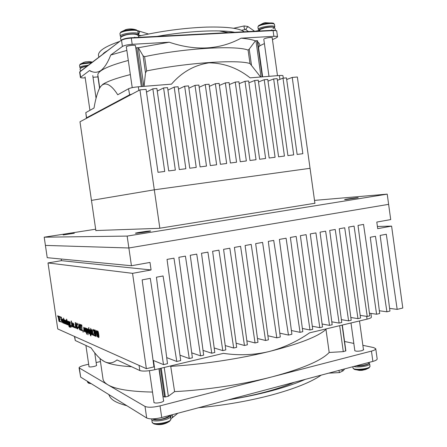 <?xml version="1.0" encoding="UTF-8"?>
<svg xmlns="http://www.w3.org/2000/svg" width="447" height="447" viewBox="0 0 447 447"><rect width="100%" height="100%" fill="white"/><g stroke="black" fill="none" stroke-linecap="round" stroke-linejoin="round"><path stroke-width="0.67" d="M139.922 89.875L154.304 189.807L310.05 168.312L297.361 77.007L292.232 77.426L302.848 153.695L297.138 154.427L286.471 77.895L283.001 78.18L293.696 154.869L287.918 155.612L277.174 78.655L273.659 78.946L284.437 156.059L278.598 156.813L267.77 79.426L264.216 79.717L275.078 157.266L269.172 158.02L258.26 80.203L254.667 80.499L265.613 158.478L259.64 159.249L248.644 80.991L245.006 81.287L256.036 159.713L249.996 160.49L238.916 81.784L235.239 82.086L246.353 160.954L240.246 161.741L229.071 82.589L225.355 82.891L236.558 162.216L230.378 163.01L219.119 83.405L215.359 83.712L226.651 163.49L220.399 164.289L209.051 84.226L205.246 84.539L216.627 164.775L210.308 165.591L198.865 85.059L195.009 85.371L206.492 166.083L200.094 166.904L188.556 85.902L184.661 86.221L196.233 167.401L189.757 168.228L178.13 86.752L174.185 87.076L185.851 168.731L179.297 169.575L167.575 87.618L163.585 87.942L175.347 170.083L168.72 170.933L156.897 88.489L152.857 88.819L164.72 171.452L158.009 172.313L146.085 89.372L139.922 89.875L79.985 121.78L91.462 200.396L154.304 189.807L310.05 168.312L314.934 203.413M159.836 228.21L154.304 189.807L91.462 200.396L95.881 230.708M345.805 199.563L344.631 199.585C344.413 199.295 358.611 197.378 358.226 197.747L345.805 199.563M63.139 234.943L74.308 233.256L63.139 234.943M135.843 233.273L135.435 233.222C135.257 232.842 151.075 230.546 150.589 231.026C150.89 231.322 138.112 233.273 135.843 233.273M95.664 229.216L44.203 237.189L45.415 245.409L128.876 247.984L388.622 204.346L128.876 247.984L45.415 245.409L47.226 257.684L131.446 265.736L127.149 236.089L387.225 194.132L390.706 219.589L376.799 222.064L377.704 228.652L391.6 226.115L377.402 226.478M44.203 237.189L127.149 236.089M387.225 194.132L314.515 200.39M314.911 203.262L159.082 228.333L95.859 230.54M292.232 77.426L286.695 79.499M283.001 78.18L277.403 80.309M273.659 78.946L268.01 81.13M264.216 79.717L258.506 81.969M254.667 80.499L248.901 82.812M245.006 81.287L239.179 83.673M235.239 82.086L229.35 84.544M225.355 82.891L219.404 85.433M215.359 83.712L209.347 86.338M205.246 84.539L199.172 87.254M195.009 85.371L188.88 88.182M184.661 86.221L178.465 89.132M174.185 87.076L167.927 90.098M163.585 87.942L157.266 91.082M152.857 88.819L146.476 92.088M96.44 331.914L96.066 332.076L96.451 330.556L97.39 336.949L96.44 331.914M96.558 330.534L97.39 336.949M93.786 334.462L94.082 331.283L93.607 330.059L93.227 331.015L93.423 329.417L94.311 331.389L94.049 334.892L94.881 335.228L94.987 335.971L93.848 335.501L93.786 334.462M93.607 330.059L93.457 331.098M93.462 329.417L94.093 330.059L94.412 331.367L94.049 334.892M94.149 334.87L94.881 335.228M94.982 335.211L94.987 335.971M91.344 330.149L92.322 334.881L91.305 330.808L91.328 334.479L90.646 328.433L90.976 330.691L91.344 330.149L91.998 331.953L92.322 334.881M91.317 330.808L91.082 331.389M91.182 331.367L91.546 334.568M90.747 328.411L91.037 330.372M88.735 328.5L88.612 327.657L88.735 328.5M88.925 327.718L88.953 328.584M89.506 333.736L88.858 329.333L89.506 333.736M89.171 329.394L89.718 333.82M86.835 328.545L87.875 332.177L87.914 328.964L87.958 334.769L87.059 328.634M87.159 328.612L87.841 331.573M88.009 328.947L88.053 334.747M85.399 328.456L85.673 332.25L84.712 329.757L84.835 327.696L85.5 328.433L85.992 331.78L85.735 332.227M84.874 327.696L85.5 328.433M85.673 331.311L84.964 328.299L85.198 331.115L85.494 331.629L85.673 331.311M85.008 328.31L85.595 331.607M83.142 331.937L82.734 330.199L83.092 332.171M83.047 330.266L83.237 331.914M80.27 329.014L80.505 325.997L80.074 324.852L79.745 325.762L79.907 324.254L80.711 326.092L80.505 329.417L81.248 329.718L81.348 330.411L80.337 329.998L80.27 329.014M80.08 324.857L79.952 325.841M79.946 324.254L80.806 326.075L80.505 329.417M80.605 329.394L81.248 329.718M81.343 329.696L81.348 330.411M78.208 327.5L78.102 326.785L78.666 327.008L78.767 327.724L78.208 327.5M78.666 327.008L78.102 326.785M78.761 326.986L78.767 327.724M76.677 328.506L76.253 326.69L75.638 326.45L75.526 328.037L75.247 322.538L76.677 328.506M75.733 326.489L75.733 328.12M75.549 322.6L76.895 328.595M75.599 325.869L76.102 326.07L75.454 323.31L75.599 325.869L76.091 326.003M75.582 323.846L75.694 325.846M73.559 326.802L73.286 323.198L73.978 324.701L73.448 323.779L73.291 324.092L73.638 326.45L73.951 326.941L74.219 326.349L74.068 327.517L73.559 326.802M73.33 323.203L73.978 324.701M73.453 323.784L73.995 326.913M74.314 326.332L74.124 327.495M71.95 326.584L71.123 320.963L71.95 326.584M71.403 321.019L72.14 326.662M69.168 321.667L70.09 325.003L70.084 322.024L70.196 327.4L69.363 321.739M69.453 321.723L70.05 324.393M70.179 322.002L70.268 327.388M67.955 321.622L68.223 325.137L67.385 322.851L67.469 320.935L68.045 321.605L68.279 325.114M67.508 320.935L68.045 321.605M68.218 324.265L67.586 321.494L67.81 324.097L68.073 324.567L68.218 324.265M67.631 321.505L68.156 324.544M66.474 321.041L66.743 324.533L65.916 322.265L65.994 320.359L66.564 321.024L66.793 324.511M66.033 320.365L66.564 321.024M66.737 323.667L66.111 320.918L66.335 323.505L66.592 323.969L66.737 323.667M66.156 320.924L66.676 323.946M64.608 321.175L64.988 323.745L64.133 320.164L64.212 323.427L63.58 318.08L63.876 320.074L64.072 319.599L64.698 321.158L64.988 323.745M64.15 320.169L63.966 320.689M64.055 320.672L64.379 323.499M63.67 318.063L63.921 319.756M64.077 319.594L64.698 321.158M61.954 320.683L62.027 318.817L62.574 319.465L62.938 321.181L62.15 320.918L62.625 322.36L62.926 321.812L62.776 322.913L61.954 320.683M62.178 318.806L62.848 321.197M62.245 320.957L62.709 322.337M63.016 321.79L62.826 322.89M62.167 319.365L62.072 320.382L62.597 320.588L62.167 319.365M62.183 319.37L62.072 320.382M62.161 320.359L62.586 320.533M59.585 321.544L58.803 316.252L59.708 316.599L59.803 317.23L59.06 316.94L59.3 318.566L59.993 318.834L60.082 319.465L59.39 319.192L59.658 320.985L60.429 321.292L60.518 321.924L59.585 321.544M59.708 316.599L58.803 316.252M59.797 316.577L59.803 317.23M59.155 316.979L59.3 318.566M59.39 318.543L59.993 318.834M60.082 318.817L60.082 319.465M59.49 319.231L59.658 320.985M59.742 320.963L60.429 321.292M60.518 321.276L60.518 321.924M58.306 316.649L58.993 321.304L58.144 316.588L57.736 316.431L57.646 315.805L58.624 316.185L58.719 316.811L58.306 316.649M58.401 316.688L58.993 321.304M58.624 316.185L57.646 315.805M58.713 316.163L58.719 316.811M61.015 317.694L61.708 322.41L60.848 317.633L60.429 317.471L60.339 316.839L61.345 317.225L61.44 317.862L61.015 317.694M61.11 317.733L61.708 322.41M61.345 317.225L60.339 316.839M61.435 317.208L61.44 317.862M63.295 322.639L63.027 319.208L63.658 320.628L63.172 319.756L63.033 320.058L63.362 322.304L63.647 322.768L63.893 322.198L63.759 323.315L63.295 322.639M63.066 319.208L63.658 320.628M63.183 319.761L63.614 322.762M63.982 322.181L63.809 323.293M65.189 319.979L66.016 324.164L65.156 320.56L65.234 323.846L64.653 319.907L64.899 320.477L65.189 319.979L66.016 324.164M65.173 320.572L64.988 321.091M65.078 321.075L65.402 323.913M67.313 324.69L66.502 319.197L67.313 324.69M66.765 319.242L67.486 324.762M69.067 326.623L68.827 325.695L69.374 326.528L69.386 325.276L69.156 325.533L68.777 324.852L68.503 321.332L69.011 321.605L69.559 325.315L69.492 327.092L69.067 326.623M69.101 325.751L69.324 326.517M68.542 321.337L69.011 321.605M69.106 321.589L69.548 327.07M68.642 321.901L69.123 324.986L68.642 321.901M68.665 321.913L69.168 324.952M71.146 327.008L70.766 325.366L71.101 327.238M71.051 325.427L71.235 326.986M72.42 322.79L73.291 327.131L72.386 323.393L72.453 326.785L71.855 322.712L72.112 323.304L72.42 322.79L73.291 327.131M72.403 323.404L72.207 323.941M72.297 323.924L72.638 326.863M74.604 327.662L74.493 326.869L74.604 327.662M74.783 326.93L74.811 327.746M77.074 328.009L76.571 325.762L76.716 323.036L77.694 325.131L76.918 323.706L76.649 324.17L77.152 327.612L77.677 328.377L78.018 327.333L77.806 329.031L77.074 328.009M76.75 323.036L77.404 323.701L77.694 325.131M76.884 323.695L76.867 325.824L77.733 328.355M78.113 327.31L77.867 329.014M79.745 327.025L79.695 329.83L78.761 326.634L78.812 323.812L79.845 327.003L79.817 329.819M78.745 323.801L79.845 327.003M79.745 328.802L78.862 324.393L79.315 328.623L79.605 329.243L79.745 328.802M78.912 324.405L79.605 329.243M81.779 330.584L81.594 325.628L80.801 325.327L80.7 324.628L81.695 325.008L81.779 330.584M81.695 325.008L80.7 324.628M81.795 324.991L81.773 325.545M81.874 325.522L81.997 330.674M83.997 331.031L83.729 327.265L84.477 328.847L83.902 327.874L83.729 328.199L84.092 330.668L84.433 331.188L84.734 330.579L84.561 331.791L83.997 331.031M83.768 327.265L84.477 328.847M83.902 327.874L84.388 331.182M84.829 330.556L84.617 331.775M86.673 328.964L87.148 332.283L86.953 332.775L86.5 332.194L86.589 334.116L85.707 328.109L85.992 328.707L86.232 328.221L86.774 328.942L87.009 332.747M86.651 332.512L86.796 334.2M86.221 328.215L86.774 328.942M86.936 331.808L86.265 328.808L86.4 331.501L86.785 332.149L86.936 331.808M86.31 328.819L86.098 329.439M86.193 329.417L86.4 331.501M86.5 331.478L86.785 332.149M88.685 329.892L88.953 333.507L88.098 329.037L88.4 329.735L88.702 329.21L88.685 329.892M88.69 329.897L88.495 330.406M88.595 330.389L88.953 333.507M88.802 329.193L88.819 329.992M89.903 329.584L90.199 330.177L90.361 329.92L90.959 334.004L90.747 335.921L90.059 334.384L90.719 335.323L90.719 333.73L90.467 334.222L90.009 333.462L89.64 331.752L89.534 330.098L89.735 329.595L90.149 329.847M90.383 334.457L90.769 335.295M90.462 329.897L91.059 333.987L90.914 335.921M89.908 330.227L89.858 331.836L90.434 333.624L90.3 330.886L89.908 330.227M89.92 330.232L90.395 333.613M92.747 334.948L91.853 329.456L92.434 330.73L93.121 335.216L92.747 334.948M92.171 329.517L92.238 330.651M92.535 330.707L92.523 331.35M92.44 331.316L93.01 334.619M93.222 335.194L93.032 334.613M95.898 333.406C96.189 335.373 96.183 336.373 95.893 336.412L95.803 336.401C95.423 336.239 95.077 335.094 94.764 332.959C94.479 330.981 94.479 329.97 94.775 329.931L94.859 329.942C95.233 330.093 95.58 331.244 95.898 333.406L95.999 333.384C96.289 335.351 96.284 336.351 95.993 336.39L95.949 336.39M94.82 329.931L94.96 329.925C95.34 330.07 95.686 331.227 95.999 333.384M95.876 335.3L94.909 330.568L95.379 335.099L95.708 335.77L95.876 335.3M94.96 330.579L95.708 335.77M98.647 334.49C98.938 336.479 98.932 337.491 98.636 337.53L98.541 337.519C98.156 337.356 97.804 336.194 97.491 334.032C97.195 332.032 97.2 331.015 97.502 330.976L97.586 330.987C97.971 331.138 98.329 332.305 98.647 334.49L98.748 334.468C99.038 336.457 99.038 337.468 98.737 337.507L98.692 337.507M97.547 330.976L97.692 330.964C98.077 331.115 98.429 332.283 98.748 334.468M98.619 336.407L97.636 331.618L98.111 336.2L98.452 336.882L98.619 336.407M97.692 331.629L98.547 336.854M260.176 29.401L259.377 30.988M267.893 335.736L276.816 337.831L280.291 337.01L268.317 241.374L273.709 240.413L288.466 335.077L291.897 334.261L279.375 239.408L286.086 238.212L300.049 332.333L291.399 330.523M276.816 337.831L262.579 242.397L255.673 243.626L268.435 339.815L265.568 340.491L257.472 338.485M288.466 335.077L279.811 333.155M300.049 332.333L302.792 331.685L290.382 237.446L296.154 236.418L309.994 329.981L312.704 329.344L300.395 235.664L306.094 234.653L319.817 327.662L322.499 327.025L310.285 233.904L315.917 232.904L329.528 325.366L332.177 324.734L320.058 232.166L325.628 231.172L339.122 323.092L341.743 322.477L329.718 230.445L335.222 229.467L348.604 320.851L351.197 320.242L339.262 228.747L344.698 227.78L357.98 318.633L350.839 317.504M132.552 273.34L151.086 269.96L61.457 260.668L48.002 262.942L57.741 328.942L146.376 368.68L132.552 273.34L48.002 262.942M265.568 340.491L251.197 244.42L245.107 245.504L257.975 342.285L255.075 342.972L240.581 246.314L234.412 247.409L247.387 344.788L244.453 345.486L229.825 248.225L223.584 249.337L236.664 347.325L233.692 348.029L218.935 250.164L212.61 251.292L225.808 349.895L222.796 350.604L207.911 252.125L201.502 253.265L214.811 352.493L211.761 353.214L196.741 254.114L190.254 255.271L203.676 355.13L200.586 355.857L185.427 256.131L178.856 257.299L192.394 357.796L189.265 358.533L173.967 258.17L167.038 259.4L180.7 360.561L176.8 361.483L163.071 275.972L156.428 277.213L167.485 363.685L163.524 364.623L150.287 278.358L142.152 279.878L153.964 366.886L146.376 368.68M163.524 364.623L153.075 360.343M176.8 361.483L166.709 357.622M189.265 358.533L179.979 355.197M200.586 355.857L191.729 352.845M211.761 353.214L203.039 350.409M222.796 350.604L214.208 347.989M233.692 348.029L225.232 345.581M244.453 345.486L236.111 343.195M255.075 342.972L246.861 340.832M151.086 269.96L150.002 262.434L131.446 265.736M61.217 259.02L61.457 260.668M309.994 329.981L302.368 328.456M319.817 327.662L312.297 326.226M329.528 325.366L322.108 324.014M339.122 323.092L331.797 321.823M348.604 320.851L341.374 319.655M357.98 318.633L360.539 318.029L348.699 227.065L354.069 226.109L367.238 316.442L360.193 315.381M367.238 316.442L369.77 315.845L358.019 225.405L363.545 224.422L376.603 314.23L369.423 313.196M376.603 314.23L379.682 313.503L370.3 237.245L375.458 236.284L386.918 311.794L379.341 310.76M386.918 311.794L389.952 311.073L380.162 235.401L386.303 234.256L397.171 309.369L389.605 308.385M397.171 309.369L402.797 308.033L391.6 226.115M87.567 382.196L88.478 383.129L90.802 383.403M127.082 29.301L125.216 29.804M136.799 30.1L136.391 29.949C133.061 29.306 128.82 29.608 123.674 30.854L120.729 32.078M120.316 36.118L119.952 33.609C119.88 32.949 121.07 32.262 123.523 31.541C128.892 29.955 137.816 29.787 137.844 31.251L136.391 29.949C133.178 28.831 129.932 28.647 126.646 29.396M85.785 61.82L84.31 62.189M90.087 61.641L88.69 61.563M92.216 62.278L82.444 63.323L80.186 64.184L79.566 65.34C79.521 64.899 80.432 64.429 82.298 63.921L91.546 62.787M265.244 22.646L263.903 22.993M273.553 23.25L273.251 23.143C270.737 22.696 267.172 23.009 262.551 24.088L258.589 25.641M258.265 29.312L257.936 26.976C257.93 26.289 259.444 25.54 262.467 24.719C268.988 23.311 272.983 23.143 274.452 24.227L273.251 23.143L264.987 22.702M152.153 422.27L153.746 423.829C156.785 425.17 166.938 423.493 169.704 421.203L170.927 419.062C171.682 422.393 151.885 425.656 152.136 422.158L151.762 419.577M354.711 369.473L359.282 370.401L362.042 370.334L365.713 369.501L369.077 367.842C366.775 369.641 356.723 370.613 354.22 369.295L353.018 368.01M130.34 74.582C116.84 78.007 107.721 81.214 102.978 84.209L99.871 87.271L98.396 90.92M128.3 60.457C114.823 64.05 105.727 67.475 101.022 70.732C98.591 72.448 97.552 73.978 97.904 75.331L99.698 87.696M126.853 50.422L110.739 55.026C107.755 62.681 104.442 67.86 100.804 70.565C97.133 72.867 93.406 72.839 89.623 70.486L80.404 77.42C80.711 77.884 82.309 78.024 85.198 77.845M91.166 71.559L89.623 70.486M85.059 76.856L89.931 110.32M263.791 39.224L268.982 76.342M126.389 47.186L126.21 46.996C126.652 46.214 128.719 45.65 132.418 45.309C134.351 45.225 135.413 45.37 135.614 45.75L135.502 46.013M282.968 75.766L282.962 75.739C282.795 75.426 281.593 75.347 279.358 75.515L279.895 79.359M138.833 90.456L138.307 86.796L171.497 84.142C181.761 72.207 194.266 65.106 209.017 62.843C224.076 63.049 237.77 68.05 250.102 77.856L279.358 75.515M138.307 86.796C133.703 87.238 130.44 87.891 128.518 88.752L129.736 95.295M132.055 94.066L129.406 94.909L86.556 117.807L85.802 112.627L94.038 108.023C95.055 101.676 96.429 96.161 98.167 91.479C102.486 79.147 110.532 83.293 117.745 94.77L128.518 88.752M85.802 112.627L86.483 118.321M260.618 77.013L249.985 63.541C237.731 59.367 186.818 62.686 146.638 70.939L145.51 72.839L144.051 86.338M145.51 72.839L143.062 55.808L138.285 47.617L143.856 86.355M249.985 63.541L248.096 50.081C235.742 45.242 184.745 48.125 144.588 56.663L146.638 70.939M248.096 50.081L249.225 49.114L255.377 40.873L255.969 40.744L261.042 76.979M93.015 77.275L97.932 76.912M258.545 47.427L259.634 45.868C260.048 44.476 259.439 43.219 257.796 42.096M257.595 40.923L262.629 76.85M143.062 55.808L144.588 56.663M135.776 47.935L138.285 47.617M255.377 40.873C252.237 39.632 247.482 38.733 241.117 38.168C219.6 49.785 195.635 51.137 169.229 42.219L138.57 47.695M262.3 76.878L257.226 40.671L255.969 40.744M259.634 45.868L264.395 43.566M272.458 39.671L276.643 37.649L277.537 36.827C277.347 36.38 276.134 36.213 273.888 36.324L241.117 38.168M169.229 42.219L132.189 44.309C127.568 44.672 124.311 45.393 122.417 46.477L110.739 55.026M264.3 38.716C267.954 37.52 270.675 37.207 272.463 37.777L272.234 38.101M257.226 40.671L257.584 40.828M96.513 365.082L96.664 365.26C96.574 365.657 95.63 366.071 93.842 366.506C90.987 367.071 89.333 367.11 88.886 366.613L88.981 366.417M363.428 349.392L363.679 349.683L361.796 350.705C358.025 351.431 355.678 351.392 354.75 350.593L354.795 350.431M163.518 400.406L163.742 400.736C163.663 401.333 162.596 401.914 160.546 402.473C156.763 403.272 154.528 403.228 153.857 402.345L153.952 402.054M159.171 368.669L163.222 396.707L165.384 396.986L168.357 396.226L174.604 391.611C205.721 390.102 243.062 384.42 272.374 376.776C302.641 368.624 321.583 360.522 329.188 352.476L343.285 351.644L345.855 350.834L342.324 325.042M344.609 341.497L353.828 343.43M362.863 345.324L373.742 347.604L375.765 348.755C375.726 349.56 374.29 350.342 371.451 351.107L160.037 405.876C153.086 407.468 148.074 407.653 145.012 406.435L107.934 384.845C115.421 389.214 130.278 391.622 152.505 392.064M377.162 358.88L377.167 358.952C377.139 359.801 375.703 360.617 372.871 361.399L161.725 417.526C154.779 419.152 149.767 419.308 146.694 418.001L80.667 377.128L79.063 367.875M170.659 365.931L174.604 391.611M170.961 366.339C202.05 364.456 239.424 358.818 268.82 351.61C299.183 343.944 318.236 336.535 325.975 329.378L329.188 352.476M102.43 360.411L104.542 361.657C109.671 364.221 118.701 365.914 131.625 366.736M100.011 358.511L102.939 378.497C103.067 380.833 104.732 382.95 107.934 384.845L79.052 367.814C79.298 366.881 81.522 365.909 85.723 364.903L88.662 364.232M100.832 359.209L104.542 361.657C108.995 363.769 113.147 363.193 116.991 359.924L139.799 370.541C142.828 371.474 147.828 371.194 154.802 369.708L223.439 353.359C238.854 355.65 253.98 355.063 268.82 351.61C283.515 347.811 297.087 341.558 309.536 332.853L367.043 319.158C369.892 318.454 371.351 317.772 371.407 317.107L371.396 317.046M325.975 329.378L326.405 328.836M74.437 336.429L75.28 340.513L91.099 347.872C94.317 352.666 97.558 356.443 100.826 359.204M96.144 362.539L100.458 361.556M344.704 368.887L343.156 370.77L341.122 369.842M339.541 372.547L338.86 370.44M170.843 418.498L172.067 417.934L172.704 416.202L171.961 414.805M170.681 417.369L171.436 414.945M253.22 31.312L254.03 31.016M246.118 29.837L246.096 29.826C246.118 28.435 246.811 27.412 248.18 26.753L248.241 26.798M245.017 29.541L244.023 27.507L244.33 25.96M138.609 34.346L139.531 32.251L138.252 30.731M138.726 34L137.978 32.19M257.455 31.089L257.763 30.709M89.992 382.9L87.562 382.146L87.439 381.319M121.31 36.995C121.115 36.397 122.187 35.754 124.523 35.078C129.636 33.575 138.073 33.497 137.508 34.933M138.224 33.905L138.218 33.832C138.19 32.391 129.272 32.575 123.897 34.151C121.444 34.86 120.254 35.542 120.327 36.19L121.131 37.218M137.737 35.101L138.218 33.832L137.855 31.324M80.751 68.24C80.51 67.832 81.32 67.38 83.181 66.877L87.126 66.139M88.433 65.145L82.622 66.117C80.751 66.625 79.84 67.095 79.884 67.525L80.628 68.369M259.461 30.318C258.589 29.703 259.858 28.926 263.266 27.993C269.653 26.284 277.14 26.731 273.005 28.535M274.793 26.669L274.788 26.624C273.318 25.557 269.329 25.73 262.808 27.133C259.78 27.943 258.265 28.686 258.271 29.362L259.372 30.407M274.363 27.742L274.788 26.624L274.458 24.283M169.542 415.66C170.178 418.342 154.321 421.381 152.69 418.878M151.784 418.889L151.745 419.465C151.488 422.929 171.285 419.666 170.536 416.38L170.519 416.269M170.91 418.956L169.989 415.33M368.289 362.618C371.267 364.009 361.768 366.551 356.153 365.847M353.851 366.456C357.734 367.898 370.25 365.858 369.663 363.886L369.652 363.819M369.987 366.216L369.993 366.283C370.624 368.904 352.733 370.641 353.007 367.942L352.839 366.724M86.327 118.053L86.841 118.131M251.477 65.15L249.225 49.114M80.622 77.074L79.862 71.883L121.668 39.923C123.791 38.733 126.942 38.006 131.127 37.749L131.295 38.101L273.089 30.597L272.882 30.279L131.094 37.766C126.736 38.09 123.668 38.783 121.88 39.839M276.749 31.178L276.743 31.145C277.146 30.687 275.855 30.396 272.882 30.279L131.155 37.76M136.843 47.7L142.42 86.467M121.668 39.923L79.985 71.559L79.65 72.241L80.399 77.381M132.189 44.309L131.295 38.101C126.674 38.453 123.417 39.185 121.528 40.303L122.417 46.477M277.537 36.827L276.743 31.145C276.553 30.681 275.335 30.502 273.089 30.597L273.888 36.324M164.205 367.468L168.357 396.226M342.1 325.098L345.699 351.029M161.725 417.526L160.037 405.876M372.871 361.399L371.451 351.107M154.802 369.708L153.472 360.505M367.043 319.158L366.657 316.359M80.667 377.128L79.354 368.205M146.694 418.001L145.012 406.435M139.799 370.541L139.056 365.4M75.28 340.513L74.694 336.546M339.681 325.673L343.285 351.644M342.279 325.053L345.855 350.834M160.417 368.373L164.557 397.02M161.222 368.177L165.384 396.986M356.84 365.663L359.913 365.691C366.462 364.897 369.58 363.785 369.272 362.355M339.435 372.608L328.707 373.139M343.156 370.77L339.457 372.608M321.253 375.122C311.28 382.029 295.026 388.583 272.486 394.785C249.309 400.965 224.696 405.273 198.647 407.714M126.875 405.731C113.326 402.043 110.526 398.83 108.794 394.539M305.2 379.391C296.104 383.409 284.856 387.225 271.452 390.834C258.003 394.416 243.559 397.433 228.115 399.881M294.322 382.28C286.27 385.744 276.564 389.007 265.2 392.053C253.795 395.092 241.598 397.657 228.613 399.747M177.833 413.246L172.14 417.872M153.097 418.861C157.126 420.353 162.328 419.565 168.703 416.498M169.715 415.403L168.782 416.436M86.858 66.346L84.438 66.765C81.058 67.542 79.639 68.592 80.175 69.928L80.723 71M98.938 57.177L98.631 56.233C97.206 51.69 104.212 46.762 119.656 41.442M138.52 36.173C161.088 31.05 183.628 28.027 206.14 27.111C226.836 26.647 239.519 28.206 244.191 31.793M102.609 54.389C103.816 53.227 103.006 53.322 107.587 50.606M157.238 36.375C187.427 30.96 220.634 29.446 234.653 32.296M219.186 30.921L228.249 32.631M233.591 28.267L244.213 25.943L247.739 26.468L254.572 31.245M148.505 34L137.553 30.631M120.707 39.001L121.277 40.213M138.648 37.352L138.643 36.637C138.363 33.48 131.072 33.715 126.026 34.922C121.606 36.246 119.83 37.582 120.696 38.934M134.81 37.559L134.709 37.168M275.184 30.307L275.302 29.211C274.469 27.692 274.849 26.11 264.803 27.837L260.104 29.446M271.815 30.335L271.664 29.826M221.209 30.983L220.706 31.089M138.732 33.983L138.196 35.576M140.844 35.637L138.425 34.888M244.934 29.586L241.503 30.329M233.435 32.078L231.747 32.447M245.733 29.625L244.95 29.58M248.476 31.564L246.096 29.826M259.439 30.396L255.304 31.206M96.569 365.462L94.719 352.812M89.037 366.797L85.908 345.458M88.802 383.23L91.333 383.733M126.322 46.734L132.223 87.651M135.435 45.56L141.336 86.556M119.941 33.536L120.852 31.994L125.942 29.58M92.769 75.599L96.06 98.217M79.879 67.48L79.566 65.34M92.468 62.088L89.59 61.597M89.428 61.585L85.416 61.893M84.002 62.278L80.186 64.184M272.162 37.565L277.481 75.666M257.93 26.926L258.684 25.568L263.439 23.115M163.613 401.071L158.936 368.725M154.036 402.646L149.41 370.697M154.483 424.047C159.797 425.354 164.775 424.471 169.407 421.404M363.512 349.995L359.5 320.952M354.845 350.772L350.996 322.98M369.077 367.842L369.993 366.283L369.663 363.886L369.015 362.858M99.552 88.065L97.809 76.046M283.297 78.158L282.962 75.739M262.668 76.85L257.623 40.867M79.985 71.559L79.644 72.202M371.407 317.107L370.898 313.408M377.167 358.952L375.765 348.755"/></g></svg>
